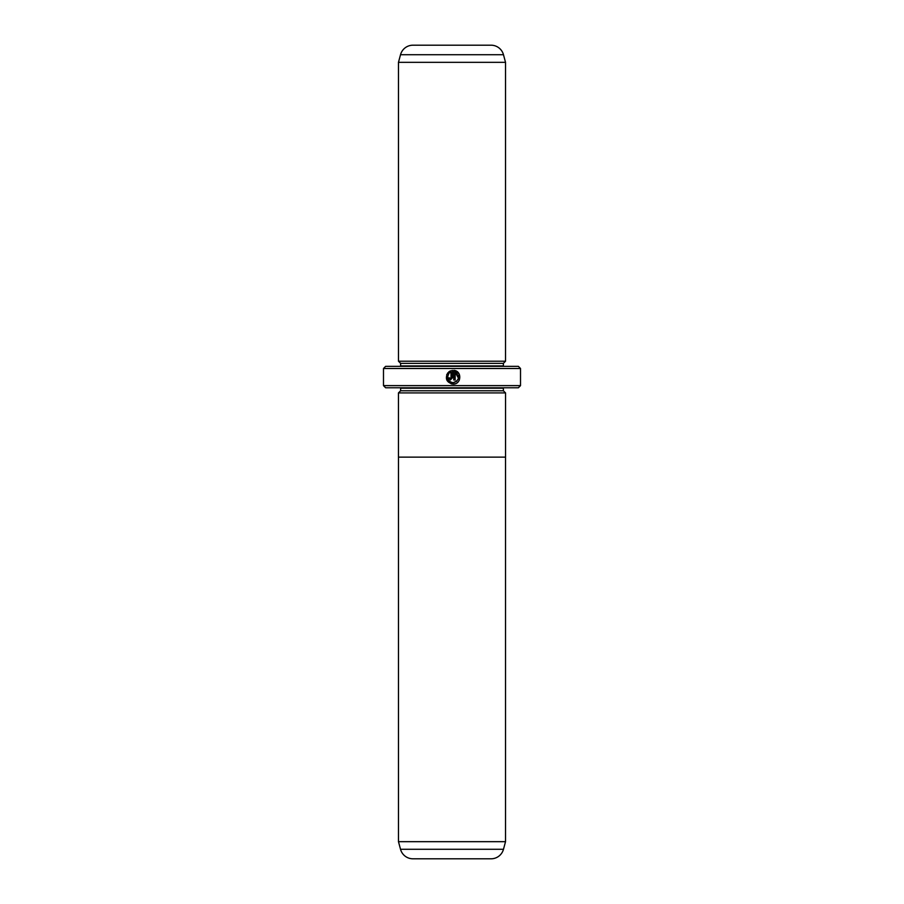 <?xml version="1.0" encoding="UTF-8"?>
<svg xmlns="http://www.w3.org/2000/svg" width="904" height="904" viewBox="0 0 904 904"><rect width="100%" height="100%" fill="white"/><g stroke="black" fill="none" stroke-linecap="round" stroke-linejoin="round"><path stroke-width="1.36" d="M400.517 849.274L503.483 849.274A12.848 12.848 0 0 1 491.075 858.8L412.925 858.8A12.848 12.848 0 0 1 400.517 849.274L398.472 841.669L505.528 841.669L505.528 457.141M398.472 841.669L398.472 457.141M503.483 849.274L505.528 841.669M505.551 392.912L398.449 392.912L398.449 457.141L505.551 457.141L505.551 392.912M451.175 383.827L453.085 384.098C446.644 382.573 444.87 378.821 447.762 372.855L448.734 373.838C446.553 378.584 448 381.544 453.085 382.72C459.469 380.301 460.159 376.765 455.153 372.109L455.153 379.974L453.774 379.974L453.774 370.369C462.215 370.776 461.537 384.539 453.085 384.098L455.605 383.624M459.345 380.087L459.062 373.793L453.774 370.369M451.028 377.906L450.339 378.595L449.65 377.906L450.339 378.595L451.028 377.906L451.028 372.109L449.706 372.866L448.734 371.883L452.395 370.369L452.395 377.906L450.339 379.974L448.271 377.906L449.65 377.906M398.472 392.912L400.619 390.765L503.381 390.765L505.528 392.912M503.381 390.765L503.381 388.2A2.136 2.136 0 0 1 503.426 387.771M400.619 390.765L400.619 388.2L503.381 388.2M398.472 361.216L505.528 361.216L505.528 62.331L398.472 62.331L398.472 361.216L400.619 363.363L503.381 363.363L505.528 361.216M505.528 62.331L503.483 54.726A12.848 12.848 0 0 0 491.075 45.2L412.925 45.2A12.848 12.848 0 0 0 400.517 54.726L398.472 62.331M400.619 363.363L400.619 365.928L503.381 365.928L503.381 363.363M520.512 385.624L518.376 387.771L385.624 387.771L383.488 385.624L520.512 385.624L520.512 368.504L383.488 368.504L385.624 366.357L518.376 366.357L520.512 368.504M383.488 385.624L383.488 368.504M449.706 372.866L451.028 372.109M450.441 370.855L448.734 371.883M446.757 374.516L446.858 380.155M455.153 372.109L458.497 378.256L456.588 381.465L453.085 382.72M503.483 54.726L400.517 54.726"/></g></svg>

